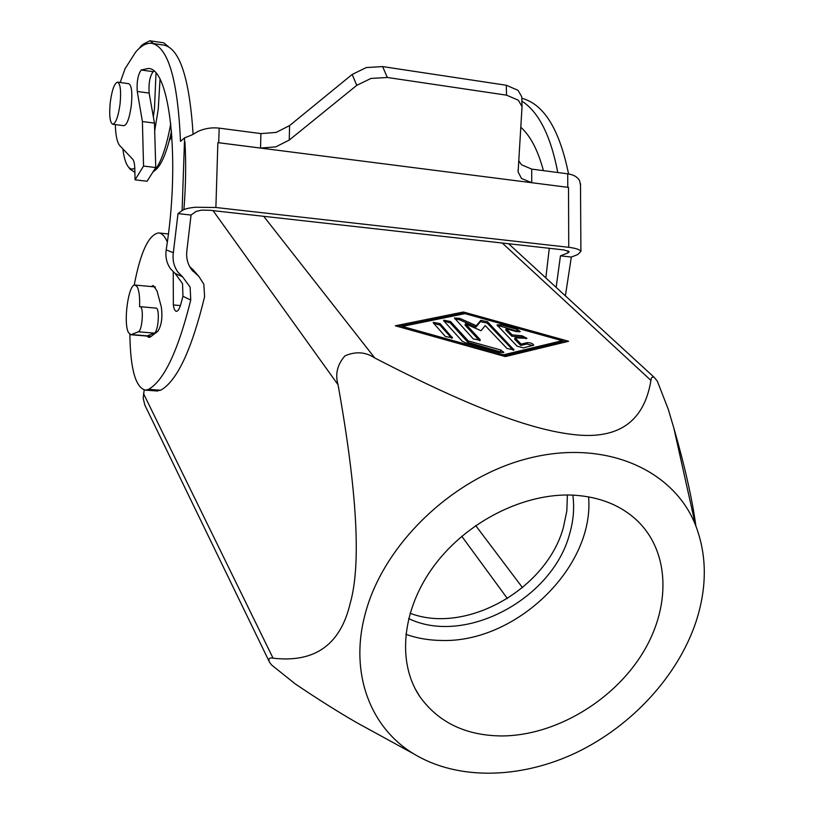 <?xml version="1.0" encoding="UTF-8"?>
<svg xmlns="http://www.w3.org/2000/svg" width="814" height="814" viewBox="0 0 814 814"><rect width="100%" height="100%" fill="white"/><g stroke="black" fill="none" stroke-linecap="round" stroke-linejoin="round"><path stroke-width="1.22" d="M695.4 524.776C673.209 469.129 604.303 438.939 528.367 458.363C452.503 477.462 382.387 545.136 364.825 615.374C349.532 673.829 370.594 728.011 413.96 753.988C457.794 780.555 520.634 779.029 576.2 752.675C631.725 726.068 677.797 676.129 695.939 621.998C707.254 587.301 707.071 554.894 695.4 524.776L673.85 428.093L668.263 409.279L657.356 381.227L654.191 377.33C652.329 376.455 651.241 377.482 650.935 380.403C644.434 419.973 620.522 438.207 579.192 435.124C536.1 431.654 474.898 409.829 374.766 357.957C365.578 351.902 355.647 351.2 344.973 355.86C337.301 364.591 334.992 374.216 338.054 384.757C357.234 492.053 361.263 564.967 350.152 603.5C340.415 644.79 314.723 663.013 273.056 658.18C269.322 657.407 268.132 658.74 269.485 662.148L271.51 664.906L295.187 683.872C317.867 699.165 338.4 712.097 356.797 722.679L382.041 736.507M673.85 428.093C684.93 466.687 692.266 499.287 695.858 525.905M408.608 618.538C464.713 645.868 552.207 599.267 569.495 534.36C573.432 520.98 574.552 507.895 572.832 495.126M410.042 613.227C466.178 634.9 546.927 588.96 563.451 527.157L566.829 510.978L567.378 494.993M502.584 735.958C466.391 735.815 438.878 722.812 420.065 696.957C396.652 662.738 401.668 608.933 434.696 564.967C467.653 521.001 524.959 492.541 573.646 495.156C599.501 496.774 620.594 505.168 636.914 520.35C670.594 552.289 671.112 608.638 641.3 655.321C611.518 702.075 554.68 735.398 502.584 735.958M588.593 496.866C594.719 567.195 515.75 643.396 440.873 640.445C428.479 640.252 416.788 638.207 405.81 634.289M138.329 331.797L130.922 334.737L128.531 332.661C123.036 323.351 128.409 283.74 135.032 285.042L137.261 286.894C139.163 290.761 139.927 297.395 139.56 306.776L139.998 306.685C144.027 306.054 142.399 330.759 138.329 331.797L154.263 333.119C158.435 332.092 160.053 307.478 155.901 308.089L140.12 306.695M131.644 334.585L147.395 335.877L154.263 333.119M517.022 346.133L496.988 324.908L500.895 324.837L517.134 329.365L520.238 331.522L516.361 331.583L506.176 328.744L512.138 334.869L521.947 335.755L526.912 338.298L515.018 337.83L521.113 344.098L527.238 342.653C530.83 342.684 532.987 343.528 533.709 345.187L523.28 347.883L517.022 346.133M532.905 345.584L526.872 344.007L520.736 345.451L514.652 339.173L515.018 337.83M521.113 344.098L520.736 345.451M526.109 338.685L521.581 337.098L511.772 336.213L505.809 330.077L506.176 328.744M512.138 334.869L511.772 336.213M519.424 331.909L500.539 326.17L497.425 325.854M433.435 323.056L433.241 322.344L440.181 323.667L452.442 337.841L445.39 336.487L433.435 323.056M451.689 338.258L439.835 325.03L433.648 323.3M503.642 354.772L562.22 340.7L464.957 313.634L402.279 326.404L503.642 354.772L503.306 356.013M402.279 326.404L401.974 327.635M503.571 356.084L561.843 342.022L562.22 340.7M505.341 356.583L395.329 325.783L463.42 312.006L568.63 341.269L505.341 356.583M565.872 341.931L562.169 340.903M464.499 313.726L463.074 313.329L398.066 326.546M463.42 312.006L463.074 313.329M462.24 341.198L443.854 320.909L443.661 320.197L450.539 321.52L468.254 340.913L500.691 349.989L503.886 352.289L499.827 352.381L465.15 342.674L462.24 341.198M503.113 352.696L467.897 342.297L450.193 322.873L444.078 321.143M468.254 340.913L467.897 342.297M485.205 325.569L481.033 330.728L465.404 323.758L480.057 339.54L480.28 340.303L473.31 338.939L454.436 317.979L459.849 318.396L476.332 325.732L480.799 320.34L487.505 321.723L513.98 349.888L507.02 348.494L485.205 325.569M513.207 350.285L487.148 323.056L480.443 321.672L475.976 327.075L459.493 319.739L454.863 318.925M476.332 325.732L475.976 327.075M479.517 340.71L465.048 325.112L465.404 323.758M144.2 390.038L143.152 398.178L144.861 405.138L268.996 661.141M134.188 285.236C140.476 252.126 148.616 234.697 158.598 232.926C161.894 233.16 164.804 236.182 167.328 242.002M173.24 271.856L173.351 304.965C173.931 309.045 174.949 311.172 176.414 311.335C177.971 311.213 179.406 308.944 180.718 304.517L182.947 296.276L190.751 300.051L190.12 287.067L182.519 276.76L177.91 272.11C173.901 266.504 172.375 260.053 173.331 252.747L166.188 249.847C180.545 160.185 169.841 67.979 148.311 68.488L141.229 69.994C137.963 74.522 136.64 81.675 137.251 91.453L142.399 121.53L143.549 166.066L135.063 179.823L134.809 168.986C134.646 163.929 133.954 160.694 132.733 159.269L119.75 145.584C117.104 142.481 115.629 135.48 115.323 124.583M180.393 305.596L173.351 304.965M146.825 336.04L148.972 337.464L150.488 336.874L157.845 331.288C161.559 325.458 162.719 317.318 161.304 306.888L156.98 290.822L153.266 285.5L151.16 286.548M166.188 249.847C165.222 257.041 166.697 263.39 170.604 268.885L175.122 273.453L182.519 283.577L182.947 296.276M580.514 185.358L579.66 180.881C577.706 177.055 573.728 174.705 567.714 173.82L567.775 187.312L568.508 187.413L568.742 247.303C574.43 248.026 578.194 249.074 580.056 250.437L580.901 251.475L577.686 254.579L571.336 257.051L560.459 255.85L567.969 252.889L569.23 251.658L564.071 249.949L209.859 210.277L201.455 210.134L196.052 211.457L191.046 215.049L186.915 250.295C185.989 257.57 187.535 263.98 191.565 269.526L198.952 276.526L203.815 284.198L204.599 296.744C191.605 350.03 176.953 381.186 160.643 390.221L148.535 389.367L145.614 390.171C135.623 387.82 130.372 369.23 129.874 334.391M193.803 270.614L189.631 266.514M117.603 82.143L128.754 83.689C131.644 85.348 132.499 92.572 131.329 105.352C129.538 118.061 127.055 124.837 123.881 125.692L112.739 124.257C109.89 122.588 109.056 115.364 110.226 102.595C111.986 89.866 114.438 83.048 117.603 82.143C120.421 83.801 121.245 91.036 120.075 103.846C118.295 116.585 115.853 123.392 112.739 124.257M171.734 133.903L169.546 139.632M153.714 43.63L149.847 40.761L163.807 42.837L168.447 46.724M128.531 167.114L130.037 169.108L134.89 172.375M154.691 130.973L158.272 108.873L160.022 79.446M170.777 123.474C166.382 147.731 160.724 163.695 153.815 171.367L152.666 172.405M149.847 40.761L142.877 44.353M138.919 48.677L141.738 45.269L147.436 43.61M155.993 73.331L154.487 108.374L153.347 116.799M120.187 82.499L125.041 68.742L135.623 52.137C141.27 45.503 146.774 42.593 152.157 43.396C168.345 47.599 177.788 80.26 180.505 141.382L184.595 137.851L182.102 210.582C184.412 208.974 188.909 207.855 195.584 207.244L215.893 207.499L217.857 142.633L218.722 142.725L219.17 128.134C211.955 127.279 204.925 128.358 198.087 131.39L192.124 134.849L184.595 137.851M193.101 134.168C189.469 78.592 179.853 48.942 164.275 45.187L163.787 45.116M382.611 66.585L366.31 67.542L352.157 74.461L356.756 85.348L370.981 78.439L387.332 77.472L382.611 66.585L506.288 85.246L506.522 95.157L518.315 100.193L522.039 106.593L518.111 171.907L521.459 178.429L531.735 182.712L531.725 169.108L521.459 164.754L518.701 160.673M289.591 125.59L276.129 132.417L260.907 133.598L260.531 148.067L275.763 146.866L289.245 140.079L289.591 125.59L352.157 74.461M521.906 99.562L521.743 96.734L518.03 90.313L506.288 85.246M135.063 179.823L147.1 181.237L155.749 167.531L154.467 123.097L149.135 93.081C148.494 83.323 149.837 76.19 153.154 71.683L153.958 71.276M184.931 141.951C186.162 162.719 185.826 185.266 183.913 209.595M521.876 101.119C538.746 111.956 550.712 135.755 557.783 172.517M545.838 277.91L549.277 248.29M543.406 170.635C538.054 150.549 530.575 136.131 520.98 127.391M560.459 255.85L556.145 287.373M182.102 210.582L178.001 213.604L173.331 252.747M191.046 215.049L178.001 213.604M215.893 207.499L568.742 247.303M219.17 128.134L260.907 133.598M531.725 169.108L567.714 173.82M521.927 98.321C543.925 104.151 559.472 129.365 568.559 173.952M571.336 257.051L565.384 295.848M568.508 187.413L217.857 142.633M356.756 85.348L289.245 140.079M567.775 187.312L531.735 182.712M260.531 148.067L218.722 142.725M506.522 95.157L387.332 77.472M190.751 300.051C178.062 350.905 163.98 380.687 148.535 389.367M134.788 168.244C132.092 169.811 129.721 169.058 127.666 165.964C125.448 162.495 123.84 156.797 122.863 148.87M155.098 170.279L156.797 168.834C162.474 162.719 167.379 150.152 171.52 131.125M154.467 123.097L142.399 121.53M155.749 167.531L143.549 166.066M156.553 390.934L160.643 390.221M213.054 210.633L338.054 384.757M502.248 243.03L650.935 380.403M527.238 342.653L526.872 344.007M521.947 335.755L521.581 337.098M517.134 329.365L516.768 330.688M500.895 324.837L500.539 326.17M440.181 323.667L439.835 325.03M452.238 337.088L451.953 338.186M500.691 349.989L500.315 351.363M450.539 321.52L450.193 322.873M513.726 349.074L513.41 350.234M487.505 321.723L487.148 323.056M480.799 320.34L480.443 321.672M459.849 318.396L459.493 319.739M480.057 339.54L479.761 340.649M374.766 357.957L263.695 216.3M461.782 536.284L507.417 598.575M475.691 525.569L522.486 587.637M273.056 658.18L143.508 393.569M182.529 276.76L175.122 273.453M189.723 266.666L196.184 274.094M567.958 250.753L567.969 252.889M153.154 71.683L141.229 69.994M149.135 93.081L137.251 91.453M508.577 243.732L654.191 377.33M420.065 696.957L415.201 688.817M130.922 334.737L151.129 336.396M135.246 285.063L155.372 286.945M413.96 753.988L356.797 722.679M168.386 233.964L159.086 232.977M193.366 271.622L191.738 269.749M192.226 268.803L198.952 276.526M164.275 45.187L152.157 43.396M522.039 106.593L521.743 96.734M580.504 183.791L580.901 251.475M518.111 171.907L518.111 169.363M156.797 168.834L153.815 171.367M171.927 136.548L169.292 140.608M157.672 391.015L145.614 390.171"/></g></svg>
